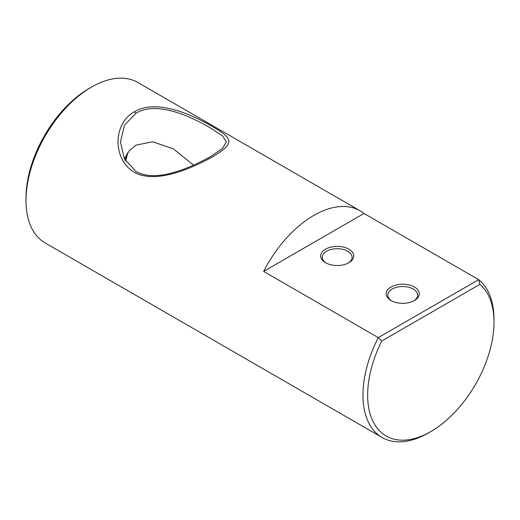 <?xml version="1.0" encoding="UTF-8"?>
<svg xmlns="http://www.w3.org/2000/svg" width="520" height="520" viewBox="0 0 520 520"><rect width="100%" height="100%" fill="white"/><g stroke="black" fill="none" stroke-linecap="round" stroke-linejoin="round"><path stroke-width="0.78" d="M210.938 156.41L222.489 148.408L226.369 141.941L222.463 135.844L210.86 128.251C190.417 116.109 156.566 100.653 135.98 113.224L124.371 125.392L120.471 141.934L124.371 158.873L135.98 171.483C156.442 183.177 190.353 167.707 210.938 156.41M134.368 111.806C156.026 98.663 191.308 114.095 212.674 126.763C234.169 138.859 234.234 143.728 212.556 156.858L212.472 156.904C190.788 168.799 155.487 184.347 134.127 172.178C112.599 159.595 112.671 123.63 134.368 111.806L135.98 113.224M428.48 432.926L430.82 431.574A89.349 51.584 120 0 0 494 322.147A89.349 51.584 120 0 0 479.901 284.349L381.738 341.029A89.349 51.584 120 0 0 373.789 422.942A89.349 51.584 120 0 0 430.82 431.574L428.48 432.926A92.658 53.495 -60 0 1 382.148 437.515A92.658 53.495 -60 0 1 378.293 337.61L263.633 271.414A92.658 53.495 120 0 1 313.82 215.417A92.658 53.495 120 0 1 360.152 210.828A92.658 53.495 120 0 1 364.007 213.46L263.633 271.414M381.738 341.029L378.293 337.61L478.666 279.663A92.658 53.495 -60 0 1 494 319.442L494 322.147M364.007 213.46L478.666 279.663L479.901 284.349M26 200.558L26 197.853A89.349 51.584 -60 0 1 89.18 88.426L91.52 87.074A92.658 53.495 120 0 0 26 200.558A92.658 53.495 120 0 0 45.188 242.977L382.148 437.515M125.125 160.303A56.258 32.48 120 0 0 126.991 153.816M127.751 152.711A52.949 30.57 -60 0 1 125.567 161.064M391.657 300.865A14.892 8.6 180 0 1 387.849 295.126A14.892 8.6 180 0 1 397.04 287.183A14.892 8.6 180 0 1 413.27 289.048A14.892 8.6 180 0 1 417.632 295.126A14.892 8.6 180 0 1 413.822 300.865M391.04 300.528L391.04 300.528A16.549 9.555 180 0 1 391.04 287.021A16.549 9.555 180 0 1 414.44 287.021A16.549 9.555 180 0 1 414.44 300.528A16.549 9.555 180 0 1 391.04 300.528M326.137 263.042A14.892 8.6 180 0 1 322.329 257.296A14.892 8.6 180 0 1 331.519 249.353A14.892 8.6 180 0 1 347.75 251.219A14.892 8.6 180 0 1 352.112 257.296A14.892 8.6 180 0 1 348.303 263.042M325.52 262.704L325.52 262.704A16.549 9.555 180 0 1 325.52 249.191A16.549 9.555 180 0 1 348.92 249.191A16.549 9.555 180 0 1 348.92 262.704A16.549 9.555 180 0 1 325.52 262.704M124.319 158.782L129.441 150.573L135.98 145.165L152.613 141.778L173.42 148.876L193.589 165.133M360.152 210.828L137.852 82.485A92.658 53.495 120 0 0 91.52 87.074L89.18 88.426"/></g></svg>
